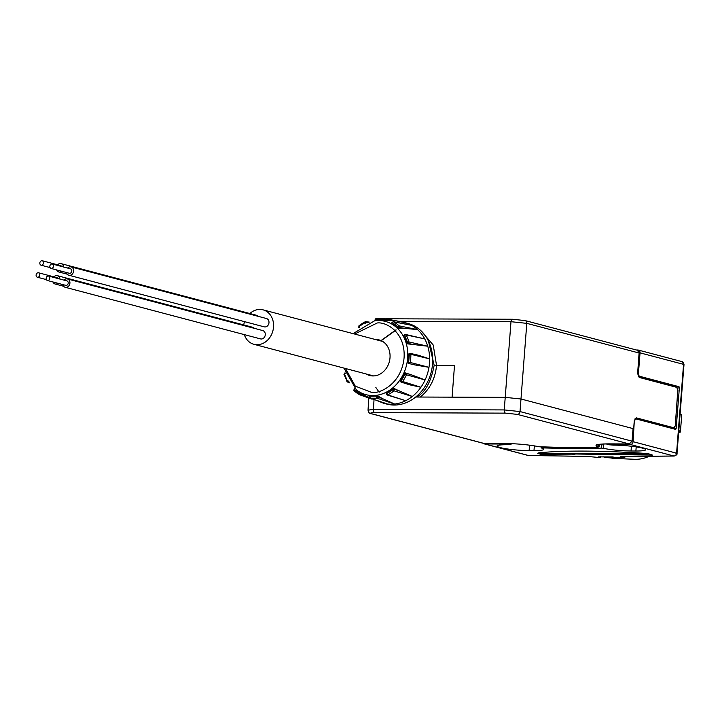<?xml version="1.0" encoding="UTF-8"?>
<svg xmlns="http://www.w3.org/2000/svg" width="720" height="720" viewBox="0 0 720 720"><rect width="100%" height="100%" fill="white"/><g stroke="black" fill="none" stroke-linecap="round" stroke-linejoin="round"><path stroke-width="1.08" d="M680.103 414.072A27.315 3.186 4.5 0 1 681.714 415.314L680.409 431.82A27.315 3.186 4.5 0 1 678.627 432.792M678.807 430.587A27.315 3.186 4.5 0 1 680.409 431.82M678.663 432.405L679.059 432.072A26.163 3.051 -175.5 0 0 678.771 431.064M629.37 443.943L631.935 441.135L520.02 411.57L504.216 409.923A2.871 1.539 90.2 0 0 505.521 413.145L517.374 414.387L629.271 443.952L608.22 443.871C596.781 443.988 593.397 445.023 598.086 446.967L596.781 447.552L572.148 447.786L539.199 446.751C529.047 444.78 517.635 443.691 504.945 443.475L483.894 443.403L371.997 413.829C369.639 413.1 370.539 412.704 374.697 412.65L505.521 413.145M633.159 428.652L632.025 441.18L633.069 428.607L521.046 399.006L505.233 397.359L504.216 409.923L373.392 409.428L368.028 410.148C368.559 412.632 369.711 413.838 371.484 413.766L371.484 413.766A2.871 2.403 -75.2 0 0 371.997 413.829M539.055 446.715L539.127 446.742C529.038 444.771 517.662 443.682 504.99 443.484L483.975 443.403M633.069 428.607L633.681 428.769L634.248 420.786L636.327 417.861L673.875 427.779L675.252 425.826L677.808 389.952L676.755 387.36L639.207 377.433L637.623 373.536L639.081 353.016L526.797 323.352L510.984 321.705L505.233 397.359L415.701 397.017M418.041 397.026L416.718 396.864C425.106 392.625 430.92 382.095 434.169 365.283L428.418 340.938M421.047 330.804L433.242 345.051L436.545 365.526L454.491 365.598L452.097 397.152M673.875 427.779A0.576 0.477 104.8 0 1 673.344 428.355L674.676 427.473M434.169 365.283L436.545 365.526C435.249 378.765 429.822 389.295 420.255 397.107M395.721 330.021L381.168 340.461M607.815 443.871L606.978 444.609L613.593 445.122A20.988 2.448 4.5 0 1 634.932 446.715A20.988 2.448 4.5 0 1 645.66 449.712A20.988 2.448 4.5 0 1 635.877 451.017L631.026 450.999A20.988 2.448 4.5 0 1 603.279 448.254L601.596 448.11A201.249 23.481 4.5 0 1 573.498 448.434A201.249 23.481 4.5 0 1 542.097 447.885L541.503 448.02A20.988 2.448 4.5 0 1 543.762 449.334A20.988 2.448 4.5 0 1 533.979 450.63L529.128 450.612A20.988 2.448 4.5 0 1 507.78 449.019A20.988 2.448 4.5 0 1 497.061 446.022A20.988 2.448 4.5 0 1 506.844 444.726L511.011 444.591L507.816 444.096L507.861 443.52M504.288 443.484L504.252 444.033A25.875 3.015 4.5 0 1 507.816 444.096M607.761 444.474A25.875 3.015 4.5 0 1 611.001 444.438L611.037 443.889M541.746 454.518L537.777 453.465L538.947 452.844A143.748 16.776 4.5 0 1 642.924 453.24L648.9 453.888L652.491 455.094L574.245 453.996L572.904 454.176L574.866 454.797L543.339 454.68L541.746 454.518L541.953 453.501M537.813 453.321L538.578 452.916M504.252 444.033L484.839 443.961L528.354 455.463A2.871 1.233 91.3 0 0 528.507 455.49L527.841 455.391A2.871 2.403 -75.2 0 0 528.354 455.463L586.98 456.39L600.345 457.614L598.527 456.876L612.567 456.93L616.374 457.677L622.431 456.966L620.748 456.525L673.92 456.012L630.405 444.51L611.001 444.438M483.363 443.331A2.871 2.403 -75.2 0 0 484.326 443.898A2.871 2.403 -75.2 0 0 484.839 443.961M630.405 444.51A2.871 2.403 -75.2 0 0 633.06 441.675L634.293 421.461M637.74 373.068L638.46 373.077L640.044 352.863A2.871 2.403 104.8 0 0 638.352 350.073A2.871 2.403 104.8 0 0 637.848 350.01L636.426 350.001M375.858 387.477L379.152 392.211M621.054 453.798L620.964 454.968M675.963 453.564L676.566 453.177A2.871 2.403 -75.2 0 1 673.92 456.012A2.871 1.836 -91.1 0 0 674.199 456.039L620.748 456.525M623.304 456.543A51.75 43.254 104.8 0 1 622.431 456.966M600.345 457.614L600.786 456.885M600.498 456.696L600.651 457.425M638.46 373.077A2.871 1.539 90.2 0 0 639.756 376.326L678.834 386.649A1.152 0.621 -89.8 0 1 679.356 387.945L676.17 428.364A1.152 0.621 -89.8 0 1 675.558 429.354A1.152 0.621 -89.8 0 1 675.468 429.345L636.399 419.022A2.871 1.539 90.2 0 0 636.183 418.995A2.871 1.539 90.2 0 0 634.644 421.47M539.244 452.808A5.751 0.675 -175.5 0 0 539.181 452.898A5.751 0.675 -175.5 0 0 540.063 453.339L540.414 453.429A6.903 3.699 90.2 0 0 540.927 453.501L648.648 453.906A6.903 3.699 -89.8 0 1 648.135 453.834L647.784 453.744A5.751 0.675 -175.5 0 0 647.757 453.735L647.784 453.735M626.463 456.543A46.755 39.078 -75.2 0 1 615.042 458.424A46.755 39.078 -75.2 0 1 613.719 458.397L634.392 459.288A42.264 35.325 -75.2 0 0 635.58 459.315A42.264 35.325 -75.2 0 0 649.008 456.399M369.243 396.855L369.828 395.568A38.025 31.779 -75.2 0 0 376.281 395.595L377.874 395.865A164.115 84.807 81.5 0 0 382.716 398.718L394.686 404.037A41.688 34.839 -75.2 0 1 387.486 404.01L369.765 398.07L387.486 404.01A41.688 34.839 104.8 0 1 383.67 403.272L386.721 404.073A41.688 34.839 -75.2 0 0 432.549 363.906A41.688 34.839 -75.2 0 0 408.015 323.469L404.964 322.659A41.688 34.839 104.8 0 1 411.66 325.35L407.025 324.207M408.24 363.357L407.628 362.025L410.22 362.466L409.095 363.492A1.152 0.63 -80.9 0 1 408.708 362.205L409.329 354.303A1.152 0.594 -98.5 0 1 409.77 353.322A1.152 0.594 -98.5 0 1 409.896 353.331L417.861 355.095L429.642 358.875L410.868 354.339A40.473 33.822 104.8 0 1 410.22 362.466L428.976 367.317L414.369 364.833A164.115 7.488 -169.2 0 0 408.24 363.357L414.369 364.833M401.373 382.275L400.23 381.33L400.302 380.223A38.025 31.779 -75.2 0 0 404.046 373.689L405.306 372.897A164.115 16.011 23.4 0 0 411.309 374.778L425.097 379.953L406.431 374.805A40.473 33.822 104.8 0 1 402.417 381.834L401.067 382.077A1.152 0.567 -45.8 0 1 400.923 382.005A1.152 0.567 -45.8 0 1 401.112 381.015L420.921 387.261L409.599 384.813L401.067 382.077M392.355 388.737L392.94 389.772L386.793 393.696L386.469 392.499L386.217 393.336L386.469 392.499A38.025 31.779 -75.2 0 0 392.355 388.737L393.903 388.413A164.115 58.203 50.1 0 0 399.429 390.951L412.299 396.486L394.002 390.843A40.473 33.822 104.8 0 1 387.675 394.884L386.298 394.164L386.793 393.696A1.152 0.504 63.3 0 0 387.675 394.884L386.478 394.29M387.675 394.884L405.729 400.689L387 394.938L386.01 393.102M386.316 403.704L385.002 403.326M356.553 390.042A38.025 31.779 -75.2 0 0 356.769 390.204A38.025 31.779 -75.2 0 0 360.135 392.4L361.503 393.237A164.115 88.677 117 0 0 365.661 395.982L383.67 403.272M409.896 353.331L410.868 354.339L408.222 354.465A38.025 31.779 104.8 0 1 408.087 358.245A38.025 31.779 104.8 0 1 407.628 362.025M404.964 322.659L396.198 320.868L388.881 320.427A164.115 89.802 99.1 0 0 383.787 320.742L382.176 320.688A38.025 31.779 -75.2 0 0 375.723 320.661L375.687 319.383L375.318 319.689M391.869 323.847L392.391 322.659L391.941 322.362L393.435 321.768L411.66 325.35A41.688 34.839 -75.2 0 1 417.564 329.598L404.361 328.311A164.115 81.513 134.2 0 0 398.637 328.302L397.161 327.654A38.025 31.779 -75.2 0 0 391.869 323.847M403.749 335.412L405.504 334.467L424.728 338.886L406.107 334.926A40.473 33.822 104.8 0 1 409.014 341.982L408.429 343.512A1.152 0.522 -114.9 0 1 407.529 342.297L409.014 341.982L427.752 346.212L413.685 344.565A164.115 51.39 164.7 0 0 407.583 343.899L406.476 342.783A38.025 31.779 -75.2 0 0 403.767 336.222L404.046 335.322L403.767 336.222L404.703 335.439L404.577 334.719L406.107 334.926L404.793 334.692M415.179 354.528L417.861 355.095M408.222 354.465L409.644 353.367M410.184 353.34L409.014 353.466M405.306 372.897L406.089 373.293L406.431 374.805L405.018 374.184A1.152 0.621 -63 0 1 406.089 373.293L411.309 374.778M393.903 388.413L394.002 390.843L392.94 389.772A1.152 0.486 -29.9 0 1 394.371 389.241L399.429 390.951M376.281 395.595L376.317 396.873L377.901 396.891L376.893 398.151L394.686 404.037A41.688 34.839 104.8 0 0 405.729 400.689A41.688 34.839 -75.2 0 0 412.299 396.486A41.688 34.839 104.8 0 0 420.921 387.261A41.688 34.839 -75.2 0 0 425.097 379.953A41.688 34.839 104.8 0 0 428.976 367.317A41.688 34.839 -75.2 0 0 429.498 363.096A41.688 34.839 -75.2 0 0 429.642 358.875A41.688 34.839 104.8 0 0 427.752 346.212A41.688 34.839 -75.2 0 0 424.728 338.886A41.688 34.839 104.8 0 0 417.564 329.598L399.114 325.863L399.231 327.483L397.908 326.628A1.152 0.576 -47.7 0 1 399.114 325.863A40.473 33.822 104.8 0 0 393.435 321.768L409.491 324.765M360.135 392.4L359.613 393.597L361.089 394.191L359.703 394.776L372.06 399.204M359.874 394.848L371.925 399.141M353.988 389.088L354.096 389.619A1.152 0.576 132.3 0 0 353.934 390.636A1.152 0.576 132.3 0 0 354.024 390.69A40.473 33.822 104.8 0 0 359.64 394.74M348.102 380.142L347.301 380.817L348.435 381.879L347.031 381.627L349.803 382.914M345.078 372.933L344.799 373.068A1.152 0.522 65.1 0 0 344.601 373.077A1.152 0.522 65.1 0 0 344.475 373.959L344.124 374.571M359.541 327.312L359.064 326.484A1.152 0.486 150.1 0 0 358.677 327.213A1.152 0.486 150.1 0 0 358.848 327.33M365.463 321.669L366.75 322.281L365.211 322.551A1.152 0.504 -116.7 0 1 365.301 321.687A1.152 0.504 -116.7 0 1 365.463 321.669L369.252 322.083M388.881 320.427L382.419 319.401A1.152 0.63 -82.9 0 1 383.175 318.42L383.787 320.742M398.394 321.219L383.175 318.42L398.466 321.237M376.317 396.873A1.152 0.603 83.4 0 0 376.893 398.151A40.473 33.822 104.8 0 1 373.41 398.349A40.473 33.822 104.8 0 1 369.963 398.124A1.152 0.63 97.1 0 1 369.585 396.846L376.317 396.873M354.825 388.62L354.096 389.619L359.613 393.597A1.152 0.621 119 0 0 359.667 394.758A1.152 0.621 119 0 0 359.703 394.776M345.285 373.581L344.475 373.959L347.301 380.817A1.152 0.468 151.8 0 0 346.896 381.519A1.152 0.468 151.8 0 0 347.031 381.627M375.345 339.516A18.396 15.381 104.8 0 1 379.179 339.93A18.396 15.381 104.8 0 1 390.006 357.777A18.396 15.381 104.8 0 1 369.774 375.516A18.396 15.381 104.8 0 1 366.237 373.986M365.499 323.622L365.211 322.551L359.064 326.484L359.136 325.71A40.473 33.822 104.8 0 1 365.193 321.804M382.176 320.688L382.419 319.401L375.687 319.383A1.152 0.603 -96.6 0 1 376.164 318.393A1.152 0.603 -96.6 0 1 376.236 318.402A40.473 33.822 104.8 0 1 379.638 318.204M397.161 327.654L397.908 326.628L392.391 322.659A1.152 0.621 -61 0 1 393.435 321.768M406.476 342.783L407.529 342.297L404.703 335.439A1.152 0.468 -28.2 0 1 406.107 334.926M372.267 375.579A18.396 15.381 -75.2 0 0 372.888 375.939M382.095 341.1A18.396 15.381 -75.2 0 0 381.366 341.109M243.711 324.909A17.829 14.895 104.8 0 1 244.566 321.66M249.876 313.515A17.829 14.895 104.8 0 1 263.034 309.843A17.829 14.895 104.8 0 1 273.519 327.132A17.829 14.895 104.8 0 1 253.926 344.304A17.829 14.895 104.8 0 1 244.305 334.611M68.877 275.238L264.24 326.853A4.311 3.6 -75.2 0 0 268.983 322.704A4.311 3.6 -75.2 0 0 266.445 318.519L71.082 266.904A4.311 3.6 104.8 0 1 73.62 271.08A4.311 3.6 104.8 0 1 68.877 275.238A4.311 3.6 104.8 0 1 66.438 272.511M65.178 287.28L260.541 338.904A4.311 3.6 -75.2 0 0 261.306 339.003A4.311 3.6 -75.2 0 0 265.221 335.205A4.311 3.6 -75.2 0 0 262.737 330.561L67.374 278.946A4.311 3.6 104.8 0 1 69.858 283.581A4.311 3.6 104.8 0 1 65.943 287.379A4.311 3.6 104.8 0 1 65.178 287.28A4.311 3.6 104.8 0 1 62.739 284.562M254.34 328.338A4.311 3.6 -75.2 0 0 252.72 327.294L57.357 275.679A4.311 3.6 104.8 0 1 59.895 279.045M258.039 316.296A4.311 3.6 -75.2 0 0 256.419 315.252L61.056 263.628A4.311 3.6 104.8 0 1 63.594 267.003M67.617 268.065A4.311 3.6 104.8 0 1 71.082 266.904M63.918 280.107A4.311 3.6 104.8 0 1 66.609 278.847A4.311 3.6 104.8 0 1 67.374 278.946M58.095 283.329A4.311 3.6 104.8 0 1 55.152 284.013A4.311 3.6 104.8 0 1 52.938 281.97M53.892 276.84A4.311 3.6 104.8 0 1 57.357 275.679M61.794 271.287A4.311 3.6 104.8 0 1 59.625 272.07A4.311 3.6 104.8 0 1 58.86 271.971A4.311 3.6 104.8 0 1 56.637 269.928M57.6 264.798A4.311 3.6 104.8 0 1 60.291 263.529A4.311 3.6 104.8 0 1 61.056 263.628M51.075 268.452L69.39 273.294A2.304 1.926 -75.2 0 0 70.569 268.848L52.254 264.006A2.304 1.926 104.8 0 1 51.075 268.452A2.304 1.926 104.8 0 1 52.254 264.006M65.304 285.183A2.304 1.926 -75.2 0 0 68.184 283.365A2.304 1.926 -75.2 0 0 66.861 280.89L48.546 276.048A2.304 1.926 104.8 0 1 47.376 280.494A2.304 1.926 104.8 0 1 48.546 276.048M57.942 278.532A2.304 1.926 -75.2 0 0 56.844 277.623L38.529 272.781A2.304 1.926 104.8 0 1 37.35 277.227A2.304 1.926 104.8 0 1 38.529 272.781M61.641 266.49A2.304 1.926 -75.2 0 0 60.543 265.581L42.228 260.739A2.304 1.926 104.8 0 1 41.058 265.185A2.304 1.926 104.8 0 1 42.228 260.739M633.06 441.675L676.566 453.177L683.559 364.356L640.044 352.863M632.025 441.18L629.316 443.952L608.301 443.871M608.22 443.871L608.265 443.871C599.877 444.141 595.935 444.537 596.43 445.068A26.01 3.033 4.5 0 0 598.653 446.418A5.616 0.657 4.5 0 1 599.13 446.733L596.781 447.552M639.072 353.097L639.081 353.016A2.871 2.403 -75.2 0 0 637.389 350.253L525.105 320.589L512.523 319.257A2.871 1.539 90.2 0 1 512.739 319.284L524.592 320.526A2.871 2.403 104.8 0 1 525.105 320.589A2.871 2.403 104.8 0 1 526.797 323.352L520.02 411.57A2.871 2.403 104.8 0 1 517.374 414.387M374.013 400.032L373.392 409.428A2.871 1.539 90.2 0 0 374.697 412.65M545.013 447.354L539.199 446.751M596.898 447.552L545.049 447.363M598.833 444.357L598.653 446.418A0.576 0.522 109 0 1 598.086 446.967M385.767 318.78L512.523 319.257A2.871 1.539 90.2 0 0 510.984 321.705L398.718 321.282M637.623 373.536L639.171 353.061L637.389 350.253M639.207 377.433A0.576 0.477 -75.2 0 0 638.865 376.884L638.865 376.884A0.576 0.477 -75.2 0 0 638.766 376.866M676.755 387.36A0.576 0.477 -75.2 0 0 676.413 386.802L676.413 386.802A0.576 0.477 -75.2 0 0 676.314 386.793L638.964 376.92M675.252 425.826L677.898 389.997L676.413 386.802L638.865 376.884L637.704 373.581M636.327 417.861A0.576 0.477 104.8 0 1 635.796 418.428L671.679 428.346M633.771 428.805L634.338 420.831L635.427 418.428M601.911 444.042L601.596 448.11M542.097 447.885L542.151 447.183M603.279 448.254L603.612 443.952M543.582 453.51L543.339 454.68M619.434 454.572L619.497 453.798M529.551 445.167L529.128 450.612M533.979 450.63L534.357 445.86M631.395 446.256L631.026 450.999M635.877 451.017L636.201 446.904M638.253 376.317L639.756 376.326M573.165 453.555L540.414 453.429M648.135 453.834L615.384 453.708M603.513 456.894A47.151 39.411 -75.2 0 0 611.424 457.875A47.151 39.411 -75.2 0 0 616.023 457.578M674.199 456.039C676.521 455.166 677.457 454.284 677.007 453.393L684 364.572L683.559 364.356A2.871 2.403 -75.2 0 0 681.867 361.575L638.352 350.073M675.783 386.631L678.834 386.649M679.356 387.945L677.574 387.936M673.785 428.355L676.17 428.364M375.291 320.715L374.589 320.805A37.89 31.662 104.8 0 1 378.63 320.526A37.89 31.662 104.8 0 1 407.646 358.164A37.89 31.662 104.8 0 1 372.726 395.55A37.89 31.662 104.8 0 1 356.346 389.88L356.769 390.204M404.046 373.689L405.018 374.184L401.112 381.015L400.302 380.223M382.716 398.718L377.901 396.891L377.874 395.865M365.661 395.982L361.089 394.191L361.503 393.237M349.353 382.23L348.435 381.879L348.885 381.501M354.618 334.035L377.208 322.992C385.974 321.624 405.693 332.127 404.073 357.831C401.652 383.544 380.295 393.885 371.745 392.454L355.293 386.145L345.51 368.505M366.939 322.965L366.75 322.281L368.127 322.488M398.637 328.302L399.231 327.483L404.361 328.311M407.583 343.899L408.429 343.512L413.685 344.565M379.719 318.204A40.473 33.822 104.8 0 1 383.175 318.42L376.164 318.393L375.147 319.581L375.183 320.724M483.381 443.331L371.484 413.766M368.028 410.148L368.82 398.178M599.13 446.733L599.346 444.285M671.787 428.373L673.56 428.382L675.342 425.871M396.189 329.94L381.411 340.524M541.377 447.948L541.44 447.102M511.092 443.628L511.011 444.591M607.041 443.871L606.978 444.609M572.949 453.555L572.904 454.176M587.133 456.417L528.507 455.49M527.841 455.391L484.326 443.898M636.183 418.995L634.851 418.986M613.719 458.397L603.054 456.777M684 364.572L681.867 361.575M369.765 398.07L369.288 395.64M359.793 394.821L353.934 390.636L354.411 388.242M347.499 382.05L343.98 374.454L345.06 372.861M374.589 320.805L353.07 333.63M343.962 368.1L356.346 389.88M358.983 327.744L358.965 325.746L365.985 321.579M391.482 323.433L393.147 321.678M382.716 341.46L263.034 309.843M373.608 375.93L253.926 344.304M55.152 284.013L63.549 286.236M58.86 271.971L67.257 274.185M47.376 280.494L65.691 285.336M37.35 277.227L46.278 279.585M41.058 265.185L49.977 267.543"/></g></svg>
